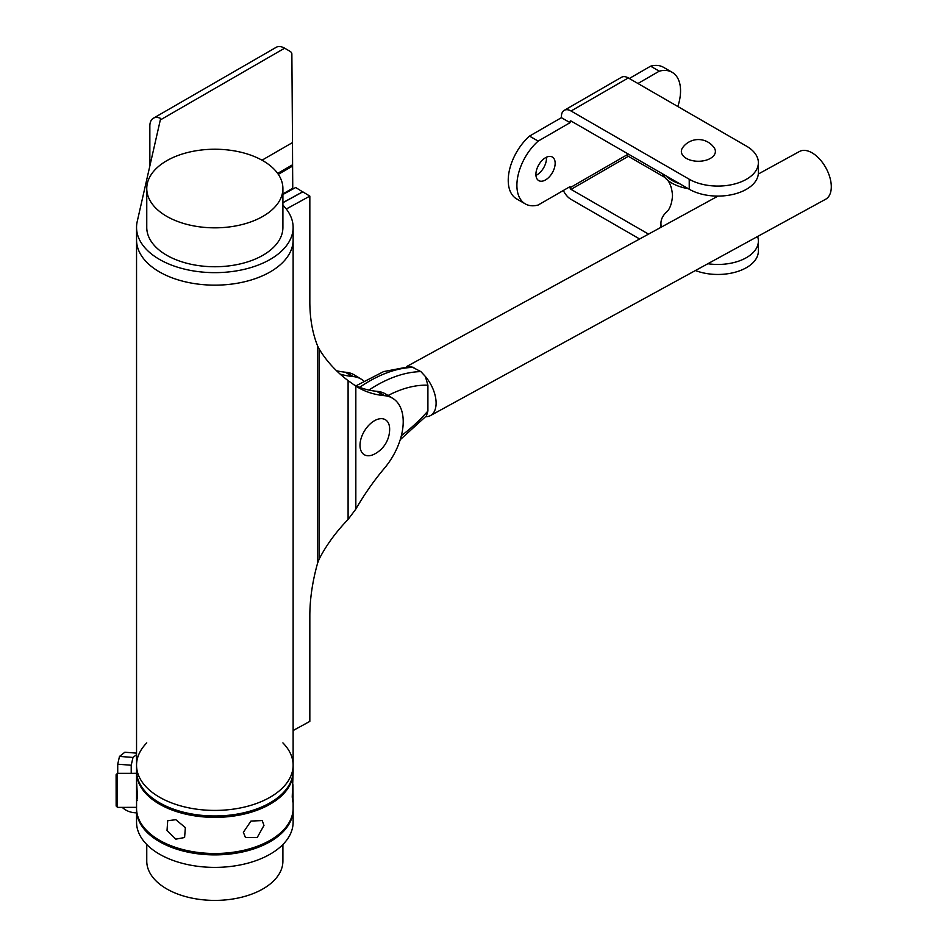 <?xml version="1.0" encoding="UTF-8"?>
<svg xmlns="http://www.w3.org/2000/svg" width="947" height="947" viewBox="0 0 947 947"><rect width="100%" height="100%" fill="white"/><g stroke="black" fill="none" stroke-linecap="round" stroke-linejoin="round"><path stroke-width="1.42" d="M146.761 742.898A78.281 45.196 0 0 0 136.546 765.223L136.546 239.958A78.281 45.196 0 0 0 159.475 271.919A78.281 45.196 0 0 0 244.788 281.709A78.281 45.196 0 0 0 293.12 239.958L293.12 227.446A78.281 45.196 0 0 0 282.904 205.132M261.999 160.197L292.505 142.583L291.865 53.979A6.807 3.93 0 0 0 289.865 51.221L284.633 48.19L160.315 119.961L137.208 221.562A78.281 45.196 0 0 0 136.546 227.446A78.281 45.196 0 0 0 159.475 259.407A78.281 45.196 0 0 0 244.788 269.208A78.281 45.196 0 0 0 293.12 227.446M293.12 808.833L293.12 809.496A78.281 45.196 180 0 1 293.12 809.685A78.281 45.196 180 0 1 244.788 851.448A78.281 45.196 180 0 1 159.475 841.646A78.281 45.196 180 0 1 136.546 809.685L136.546 822.197A78.281 45.196 0 0 0 159.475 854.158A78.281 45.196 0 0 0 244.788 863.948A78.281 45.196 0 0 0 293.12 822.197A78.281 45.196 0 0 0 293.12 822.008L293.12 809.874M136.546 809.685A78.281 45.196 180 0 1 136.557 808.987M282.904 193.922L292.753 188.24L292.753 189.128M117.724 773.344L117.724 764.205L119.488 756.416L132.994 757.434L131.219 765.235L131.219 773.32M117.724 764.205L131.219 765.235M136.546 754.676L132.994 757.434M119.488 756.416L124.862 752.238L136.546 753.125M149.851 165.997L149.851 126.01A17.022 9.825 -120 0 1 153.378 118.221A17.022 9.825 -120 0 1 160.682 118.434L160.315 119.961M153.378 118.221L276.122 47.35A17.022 9.825 60 0 1 284.633 48.19M292.943 784.672L293.037 797.374M292.505 142.583L292.587 164.766L277.649 173.396M292.753 188.24L292.587 164.766M122.246 807.377A17.022 13.779 -167.2 0 0 134.592 812.727L136.546 812.881M292.587 166.104L278.311 174.343M243.367 832.318L245.427 837.468L257.217 837.503L263.976 825.417L262.224 820.576L250.955 821.061L243.367 832.318M136.581 801.198L137.481 797.208L136.557 781.464M136.557 771.474A78.281 45.196 0 0 0 136.546 772.172A78.281 45.196 0 0 0 175.846 811.366A78.281 45.196 0 0 0 293.12 772.172L292.232 797.007L292.836 802.05L293.12 799.955L292.516 790.437M175.846 819.7L167.702 820.718L167.027 830.507L175.846 839.149L184.594 837.527L185.363 827.631L175.846 819.7M116.102 774.705L116.15 806.015L116.102 774.705L117.464 773.344L117.511 807.377L136.569 807.353L136.546 808.3A78.281 45.196 0 0 0 175.846 847.494A78.281 45.196 0 0 0 293.12 808.3L293.12 799.955M293.12 772.172A78.281 45.196 0 0 0 293.108 771.474M302.72 191.898L295.689 187.506L282.904 194.502M336.54 370.75A170.188 100.832 121.3 0 0 345.312 372.207L346.294 372.313A51.055 30.245 -58.7 0 1 354.32 374.941L361.352 379.226A51.055 30.245 121.3 0 0 353.326 376.586L352.331 376.492A170.188 100.832 -58.7 0 1 340.174 374.124M363.743 380.966A51.055 30.245 121.3 0 0 361.352 379.226M282.904 202.634L302.72 191.791M293.12 730.539L309.835 721.389L309.835 615.846A170.188 100.832 -58.7 0 1 317.576 563.205L319.127 559.132C326.324 545.188 335.984 531.954 348.094 519.43L355.835 509.095A170.188 100.832 -58.7 0 1 383.713 469.085L384.707 467.901A51.055 30.245 121.3 0 0 392.733 398.332A51.055 30.245 121.3 0 0 384.707 395.692L383.713 395.597A170.188 100.832 -58.7 0 1 356.96 386.814A170.188 100.832 -58.7 0 1 355.835 386.116L348.094 380.623C335.984 371.461 326.324 360.902 319.127 348.946L317.576 345.844A170.188 100.832 -58.7 0 1 309.835 301.667L309.835 196.124L302.815 191.85L282.904 202.741M353.42 384.506A170.188 100.832 121.3 0 0 376.693 391.312L377.675 391.419A51.055 30.245 -58.7 0 1 385.701 394.059L392.733 398.332M286.302 209.003L309.835 196.124M136.546 227.446L136.546 239.958A78.281 45.196 0 0 0 214.839 285.154A78.281 45.196 0 0 0 293.12 239.958L293.12 765.223A78.281 45.196 0 0 1 244.788 806.974A78.281 45.196 0 0 1 159.475 797.185A78.281 45.196 0 0 1 136.546 765.223A78.281 45.196 0 0 0 214.839 810.419A78.281 45.196 0 0 0 293.12 765.223A78.281 45.196 0 0 0 282.904 742.898M757.588 236.501A40.508 23.391 180 0 1 758.369 241.071A40.508 23.391 180 0 1 746.508 257.608A40.508 23.391 180 0 1 707.847 263.728M695.406 270.534A40.508 23.391 0 0 0 746.508 267.61A40.508 23.391 0 0 0 758.369 251.073L758.369 241.071M555.155 163.251A13.613 7.86 120 0 0 552.338 157.024A13.613 7.86 120 0 0 541.85 160.67A13.613 7.86 120 0 0 535.907 174.366A13.613 7.86 120 0 0 538.725 180.605A13.613 7.86 120 0 0 549.213 176.959A13.613 7.86 120 0 0 555.155 163.251M535.955 175.408A13.613 7.86 120 0 0 546.49 158.256A13.613 7.86 120 0 0 546.455 157.214M758.369 162.695A40.508 23.391 180 0 1 733.369 184.298A40.508 23.391 180 0 1 689.227 179.232L571.041 111A13.613 7.86 -120 0 0 564.234 110.326L621.516 77.263A13.613 7.86 60 0 1 628.323 77.938L746.508 146.158A40.508 23.391 180 0 1 758.369 162.695L758.369 172.697A40.508 23.391 -0 0 1 733.369 194.313A40.508 23.391 -0 0 1 689.227 189.234L571.041 121.015A1.361 0.781 -120 0 0 570.082 121.571L570.082 122.672L538.168 141.103L529.503 136.096A40.508 23.391 120 0 0 508.231 180.344A40.508 23.391 120 0 0 516.612 198.882L525.277 203.889A40.508 23.391 120 0 0 538.168 205.025L570.082 186.595L570.082 187.707A1.361 0.781 -120 0 0 571.041 189.376L628.323 156.302A1.361 0.781 60 0 1 627.364 154.633L627.364 153.532M538.168 141.103A40.508 23.391 120 0 0 516.896 185.352A40.508 23.391 120 0 0 525.277 203.889M677.827 106.514A40.508 23.391 120 0 0 672.169 72.315A40.508 23.391 120 0 0 659.278 71.179L637.958 83.49M672.169 72.315L663.504 67.308A40.508 23.391 120 0 0 650.613 66.183L659.278 71.179M570.082 122.672L561.417 117.677L529.503 136.096M561.417 117.677L561.417 116.564A13.613 7.86 -120 0 1 564.234 110.326M650.613 66.183L629.293 78.494M563.347 190.489A13.613 7.86 -120 0 0 571.041 199.379L639.639 238.987M628.323 156.302L664.711 177.314M648.529 234.11L571.041 189.376M682.609 147.732A17.022 9.825 -0 0 0 686.338 158.386A17.022 9.825 -0 0 0 707.776 159.629A17.022 9.825 -0 0 0 714.133 147.732A19.283 19.283 0 0 0 682.609 147.732M662.332 173.715A37.442 21.615 0 0 0 666.948 179.599A37.442 21.615 0 0 0 688.185 188.642M665.777 175.704A37.442 21.615 0 0 0 679.934 183.872M666.948 179.599C665.966 178.794 671.577 182.025 672.5 195.627C671.577 209.228 665.966 212.459 666.948 211.655A37.442 21.615 0 0 0 660.923 223.409L660.923 226.203A37.442 21.615 0 0 0 660.97 227.304M660.923 223.409A37.442 21.615 0 0 0 661.456 227.043M146.761 844.511L146.761 861.107A68.077 39.301 0 0 0 166.696 888.89A68.077 39.301 0 0 0 240.881 897.413A68.077 39.301 0 0 0 282.904 861.107L282.904 844.511M389.643 428.908A27.984 27.984 0 0 1 374.254 454.181A20.42 12.098 -58.7 0 1 360.002 445.315A20.42 12.098 -58.7 0 1 374.74 420.575A20.42 12.098 -58.7 0 1 389.643 428.908A20.42 12.098 -58.7 0 1 389.643 429.098M758.298 174.023L799.481 151.484A27.226 15.294 61.3 0 1 812.562 153.13A27.226 15.294 61.3 0 1 829.915 177.551A27.226 15.294 61.3 0 1 825.63 199.249L430.447 415.591A27.226 15.294 61.3 0 1 425.688 416.692M356.06 385.796L383.642 371.591L410.844 366.394L420.882 371.615L425.369 376.48A27.226 15.294 61.3 0 1 430.447 415.591M401.398 435.608A125.691 74.47 121.3 0 0 427.902 411.057L427.902 385.192A125.691 74.47 121.3 0 0 388.081 395.503M427.902 411.057L426.434 415.875L400.238 439.692M425.369 376.48L427.902 385.192M117.511 807.377L116.15 806.015M136.569 807.353L136.522 773.32L117.464 773.344M136.546 765.223L136.546 770.775A78.281 45.196 0 0 0 159.475 802.736A78.281 45.196 0 0 0 244.788 812.538A78.281 45.196 0 0 0 293.12 770.775L293.12 765.223M240.858 152.218A68.077 39.301 180 0 1 282.904 188.536A68.077 39.301 180 0 1 188.808 224.853A68.077 39.301 180 0 1 146.761 188.536A68.077 39.301 180 0 1 240.858 152.218M282.904 188.536L282.904 227.446A68.077 39.301 180 0 1 188.808 263.763A68.077 39.301 180 0 1 146.761 227.446L146.761 188.536M355.835 509.095L355.835 386.116M348.094 519.43L348.094 380.623M319.127 559.132L319.127 348.946M317.576 563.205L317.576 345.844M346.294 372.313L353.326 376.586M345.312 372.207L352.331 376.492M377.675 391.419L384.707 395.692M376.693 391.312L383.713 395.597M570.082 187.707L627.364 154.633M571.041 121.015L570.082 121.571M571.041 111L628.323 77.938M689.227 189.234L689.227 179.232M413.851 367.341A135.894 80.519 121.3 0 0 359.647 387.311M368.904 390.081A135.894 80.519 -58.7 0 1 420.882 371.615M293.12 822.197L293.12 809.685M136.546 776.386L136.546 772.172M717.992 196.088L406.571 366.584M137.339 800.546L136.581 800.546"/></g></svg>
